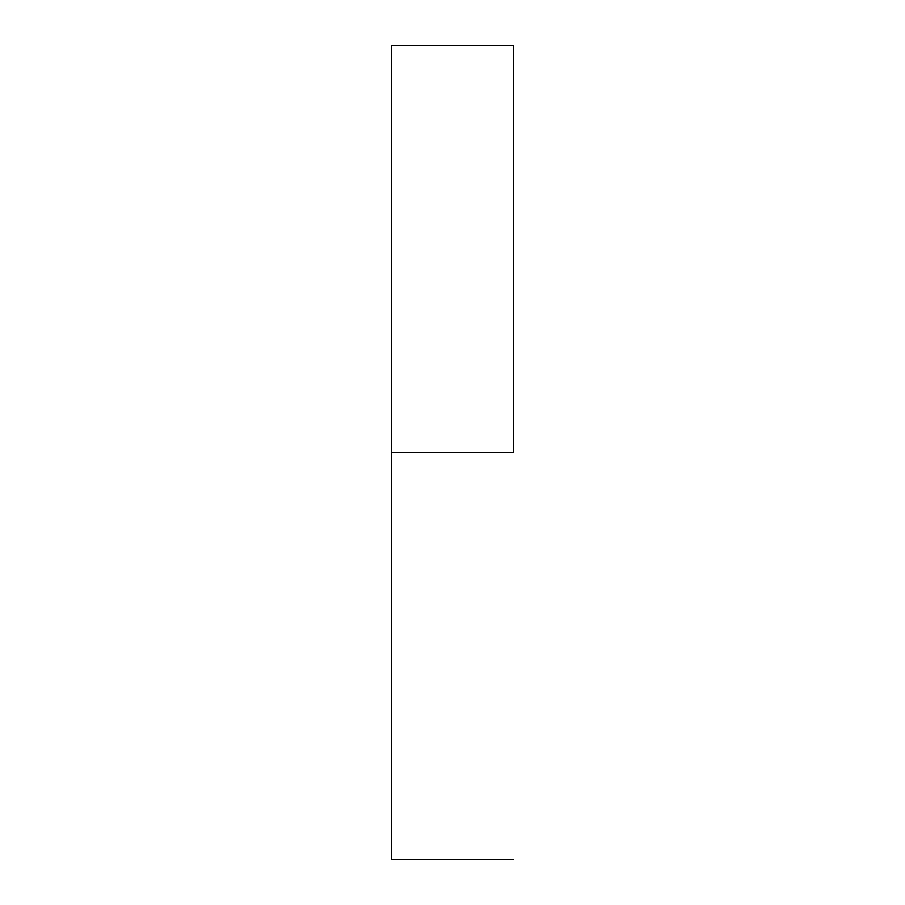 <?xml version="1.0" encoding="UTF-8"?>
<svg xmlns="http://www.w3.org/2000/svg" width="905" height="905" viewBox="0 0 905 905"><rect width="100%" height="100%" fill="white"/><g stroke="black" fill="none" stroke-linecap="round" stroke-linejoin="round"><path stroke-width="1.36" d="M513.588 452.5L391.413 452.5L391.413 859.75L391.413 452.5L513.588 452.5L513.588 45.25L513.588 452.5M391.413 45.25L391.413 452.5L391.413 45.25L513.588 45.25M513.588 859.75L391.413 859.75"/></g></svg>
